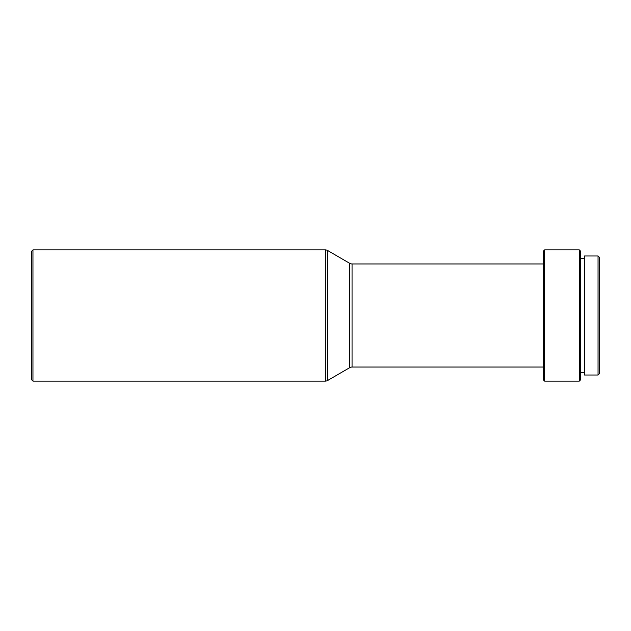 <?xml version="1.0" encoding="UTF-8"?>
<svg xmlns="http://www.w3.org/2000/svg" width="631" height="631" viewBox="0 0 631 631"><rect width="100%" height="100%" fill="white"/><g stroke="black" fill="none" stroke-linecap="round" stroke-linejoin="round"><path stroke-width="0.47" stroke-dasharray="3.15 2.37" d="M580.709 258.331L580.709 379.696L580.709 258.331M584.456 372.669L584.456 258.331L584.456 372.669M543.22 367.045L543.22 263.955L543.22 367.045M352.051 367.045L352.051 263.955L352.051 367.045M349.692 263.324L349.692 367.676L349.692 263.324M31.55 379.696L31.55 251.304L31.55 379.696M32.954 249.9L32.954 381.1L32.954 249.9M325.344 249.9L325.344 381.1L325.344 249.9M327.694 250.539L327.694 380.461L327.694 250.539M543.22 379.696L543.22 251.304L543.22 379.696M543.22 263.955L543.22 366.051L543.22 263.955M544.632 249.9L544.632 381.1L544.632 249.9M579.305 249.9L579.305 381.1L579.305 249.9M584.456 375.011L584.456 255.989L584.456 375.011M584.456 258.331L584.456 371.564L584.456 258.331M598.046 255.989L598.046 375.011L598.046 255.989M599.45 257.401L599.45 373.599L599.45 257.401"/><path stroke-width="0.95" d="M598.046 375.011L599.45 373.599L599.45 257.401L598.046 255.989L598.046 375.011L598.046 255.989L584.456 255.989L584.456 375.011L598.046 375.011L584.456 375.011L584.456 255.989L598.046 255.989L599.45 257.401L599.45 373.599L598.046 375.011M580.709 372.669L584.456 372.669L580.709 372.669M584.456 258.331L580.709 258.331L584.456 258.331M579.305 381.1L580.709 379.696L580.709 251.304L579.305 249.9L579.305 381.1L579.305 249.9L544.632 249.9L544.632 381.1L579.305 381.1L544.632 381.1L544.632 249.9L543.22 251.304L543.22 379.696L544.632 381.1L543.22 379.696L543.22 251.304L544.632 249.9L579.305 249.9L580.709 251.304L580.709 379.696L579.305 381.1M352.051 367.045L543.22 367.045L352.051 367.045A4.685 4.685 0 0 0 349.692 367.676A4.685 4.685 0 0 1 352.051 367.045L352.051 263.955A4.685 4.685 0 0 1 349.692 263.324L327.694 250.539L327.694 380.461L349.692 367.676L349.692 263.324A4.685 4.685 0 0 0 352.051 263.955L352.051 367.045M543.22 263.955L352.051 263.955L543.22 263.955M327.694 380.461L327.694 250.539A4.685 4.685 0 0 0 325.344 249.9L325.344 381.1A4.685 4.685 0 0 0 327.694 380.461A4.685 4.685 0 0 1 325.344 381.1L325.344 249.9L32.954 249.9L32.954 381.1L325.344 381.1L32.954 381.1L32.954 249.9L31.55 251.304L31.55 379.696L32.954 381.1L31.55 379.696L31.55 251.304L32.954 249.9L325.344 249.9A4.685 4.685 0 0 1 327.694 250.539L349.692 263.324L349.692 367.676L327.694 380.461"/></g></svg>
